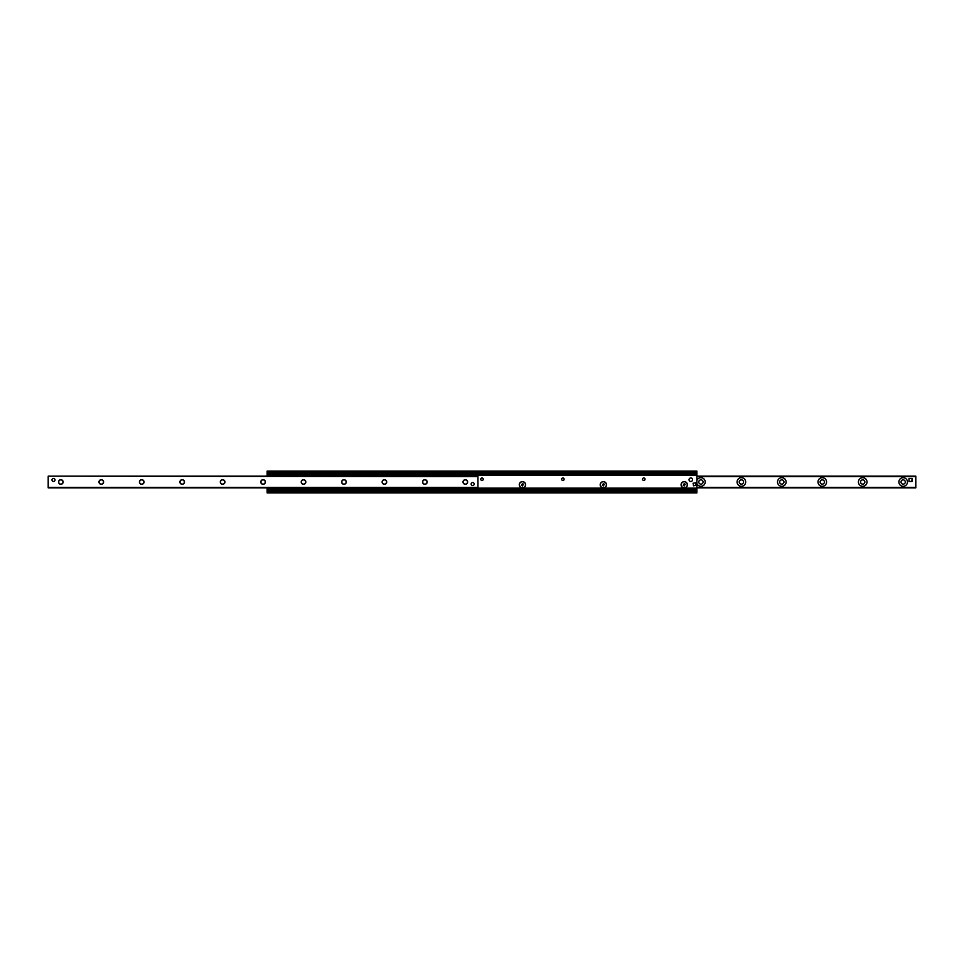 <?xml version="1.0" encoding="UTF-8"?>
<svg xmlns="http://www.w3.org/2000/svg" width="964" height="964" viewBox="0 0 964 964"><rect width="100%" height="100%" fill="white"/><g stroke="black" fill="none" stroke-linecap="round" stroke-linejoin="round"><path stroke-width="1.45" d="M681.078 484.784A3.157 3.157 0 0 1 685.814 482.048A3.157 3.157 0 0 1 685.814 487.519A3.157 3.157 0 0 1 681.078 484.784M645.036 479.216A1.241 1.241 0 0 1 643.795 480.458A1.241 1.241 0 0 1 642.542 479.216A1.241 1.241 0 0 1 643.795 477.975A1.241 1.241 0 0 1 645.036 479.216M600.186 484.784A3.157 3.157 0 0 1 604.922 482.048A3.157 3.157 0 0 1 604.922 487.519A3.157 3.157 0 0 1 600.186 484.784M564.133 479.216A1.241 1.241 0 0 1 562.892 480.458A1.241 1.241 0 0 1 561.651 479.216A1.241 1.241 0 0 1 562.892 477.975A1.241 1.241 0 0 1 564.133 479.216M519.283 484.784A3.157 3.157 0 0 1 524.03 482.048A3.157 3.157 0 0 1 524.03 487.519A3.157 3.157 0 0 1 519.283 484.784M483.241 479.216A1.241 1.241 0 0 1 482 480.458A1.241 1.241 0 0 1 480.759 479.216A1.241 1.241 0 0 1 482 477.975A1.241 1.241 0 0 1 483.241 479.216M267.124 492.869L696.876 492.869L696.876 489.989L267.124 489.989L267.124 492.869M267.124 487.844L267.124 489.989L696.876 489.989L696.876 471.131L267.124 471.131L267.124 476.156M267.124 489.712L696.876 489.712M267.124 474.288L696.876 474.288M696.876 473.939L267.124 474.011L696.876 473.939M903.16 479.855A2.145 2.145 0 0 0 901.304 483.072A2.145 2.145 0 0 0 905.015 483.072A2.145 2.145 0 0 0 903.16 479.855M862.708 479.855A2.145 2.145 0 0 0 860.852 483.072A2.145 2.145 0 0 0 864.575 483.072A2.145 2.145 0 0 0 862.708 479.855M822.268 479.855A2.145 2.145 0 0 0 820.4 483.072A2.145 2.145 0 0 0 824.124 483.072A2.145 2.145 0 0 0 822.268 479.855M781.816 479.855A2.145 2.145 0 0 0 779.96 483.072A2.145 2.145 0 0 0 783.684 483.072A2.145 2.145 0 0 0 781.816 479.855M741.364 479.855A2.145 2.145 0 0 0 739.509 483.072A2.145 2.145 0 0 0 743.232 483.072A2.145 2.145 0 0 0 741.364 479.855M700.924 479.855A2.145 2.145 0 0 0 699.057 483.072A2.145 2.145 0 0 0 702.78 483.072A2.145 2.145 0 0 0 700.924 479.855M903.16 477.698A4.302 4.302 0 0 1 906.883 484.145A4.302 4.302 0 0 1 899.436 484.145A4.302 4.302 0 0 1 903.16 477.698M862.708 477.698A4.302 4.302 0 0 1 866.431 484.145A4.302 4.302 0 0 1 858.996 484.145A4.302 4.302 0 0 1 862.708 477.698M822.268 477.698A4.302 4.302 0 0 1 825.991 484.145A4.302 4.302 0 0 1 818.544 484.145A4.302 4.302 0 0 1 822.268 477.698M781.816 477.698A4.302 4.302 0 0 1 785.539 484.145A4.302 4.302 0 0 1 778.093 484.145A4.302 4.302 0 0 1 781.816 477.698M741.364 477.698A4.302 4.302 0 0 1 745.088 484.145A4.302 4.302 0 0 1 737.653 484.145A4.302 4.302 0 0 1 741.364 477.698M696.876 480.542A4.302 4.302 0 0 1 705.19 481.506A4.302 4.302 0 0 1 696.876 483.458M912.004 479.952A1.518 1.518 0 0 1 910.486 481.47M696.876 487.748L915.8 487.748L915.8 476.156L696.876 476.252M60.84 479.855A2.145 2.145 0 0 1 62.696 483.072A2.145 2.145 0 0 1 58.985 483.072A2.145 2.145 0 0 1 60.84 479.855M60.84 479.698A2.302 2.302 0 0 0 58.852 483.145A2.302 2.302 0 0 0 62.829 483.145A2.302 2.302 0 0 0 60.84 479.698M48.2 476.662L48.2 487.844L477.951 487.844L477.951 476.156L48.2 476.156L477.951 476.662M101.292 479.698A2.302 2.302 0 0 0 99.292 483.145A2.302 2.302 0 0 0 103.281 483.145A2.302 2.302 0 0 0 101.292 479.698M182.184 479.698A2.302 2.302 0 0 0 180.196 483.145A2.302 2.302 0 0 0 184.172 483.145A2.302 2.302 0 0 0 182.184 479.698M263.076 479.698A2.302 2.302 0 0 0 261.087 483.145A2.302 2.302 0 0 0 265.064 483.145A2.302 2.302 0 0 0 263.076 479.698M343.967 479.698A2.302 2.302 0 0 0 341.979 483.145A2.302 2.302 0 0 0 345.968 483.145A2.302 2.302 0 0 0 343.967 479.698M424.871 479.698A2.302 2.302 0 0 0 422.871 483.145A2.302 2.302 0 0 0 426.859 483.145A2.302 2.302 0 0 0 424.871 479.698M472.649 482.53A1.518 1.518 0 0 1 474.168 484.048A1.518 1.518 0 0 1 472.649 485.567A1.518 1.518 0 0 1 471.131 484.048A1.518 1.518 0 0 1 472.649 482.53M53.514 478.433A1.518 1.518 0 0 1 55.02 479.952A1.518 1.518 0 0 1 53.514 481.47A1.518 1.518 0 0 1 51.996 479.952A1.518 1.518 0 0 1 53.514 478.433M465.311 479.698A2.302 2.302 0 0 0 463.323 483.145A2.302 2.302 0 0 0 467.311 483.145A2.302 2.302 0 0 0 465.311 479.698M384.419 479.698A2.302 2.302 0 0 0 382.431 483.145A2.302 2.302 0 0 0 386.407 483.145A2.302 2.302 0 0 0 384.419 479.698M303.527 479.698A2.302 2.302 0 0 0 301.527 483.145A2.302 2.302 0 0 0 305.516 483.145A2.302 2.302 0 0 0 303.527 479.698M222.636 479.698A2.302 2.302 0 0 0 220.636 483.145A2.302 2.302 0 0 0 224.624 483.145A2.302 2.302 0 0 0 222.636 479.698M141.732 479.698A2.302 2.302 0 0 0 139.744 483.145A2.302 2.302 0 0 0 143.732 483.145A2.302 2.302 0 0 0 141.732 479.698M101.292 479.855A2.145 2.145 0 0 1 103.148 483.072A2.145 2.145 0 0 1 99.425 483.072A2.145 2.145 0 0 1 101.292 479.855M141.732 479.855A2.145 2.145 0 0 1 143.6 483.072A2.145 2.145 0 0 1 139.876 483.072A2.145 2.145 0 0 1 141.732 479.855M182.184 479.855A2.145 2.145 0 0 1 184.04 483.072A2.145 2.145 0 0 1 180.316 483.072A2.145 2.145 0 0 1 182.184 479.855M222.636 479.855A2.145 2.145 0 0 1 224.492 483.072A2.145 2.145 0 0 1 220.768 483.072A2.145 2.145 0 0 1 222.636 479.855M263.076 479.855A2.145 2.145 0 0 1 264.943 483.072A2.145 2.145 0 0 1 261.22 483.072A2.145 2.145 0 0 1 263.076 479.855M303.527 479.855A2.145 2.145 0 0 1 305.383 483.072A2.145 2.145 0 0 1 301.66 483.072A2.145 2.145 0 0 1 303.527 479.855M343.967 479.855A2.145 2.145 0 0 1 345.835 483.072A2.145 2.145 0 0 1 342.112 483.072A2.145 2.145 0 0 1 343.967 479.855M384.419 479.855A2.145 2.145 0 0 1 386.287 483.072A2.145 2.145 0 0 1 382.563 483.072A2.145 2.145 0 0 1 384.419 479.855M424.871 479.855A2.145 2.145 0 0 1 426.727 483.072A2.145 2.145 0 0 1 423.003 483.072A2.145 2.145 0 0 1 424.871 479.855M465.311 479.855A2.145 2.145 0 0 1 467.178 483.072A2.145 2.145 0 0 1 463.455 483.072A2.145 2.145 0 0 1 465.311 479.855M477.951 475.686L477.951 474.674L476.939 474.674L477.951 476.156M476.939 475.686L269.149 475.686L269.149 474.674L268.137 474.674L268.137 475.686L269.149 475.686M268.137 489.326L269.149 489.326L269.149 488.314L268.137 488.314L268.137 489.326M269.149 488.314L476.939 488.314L476.939 489.326L477.951 489.326L477.951 488.314L476.939 488.314M269.149 489.326L476.939 489.326M476.939 474.674L269.149 474.674M689.043 479.723A1.771 1.771 0 0 1 691.694 478.192A1.771 1.771 0 0 1 691.694 481.253A1.771 1.771 0 0 1 689.043 479.723M474.168 484.048A1.518 1.518 0 0 0 471.89 482.735A1.518 1.518 0 0 0 471.89 485.362A1.518 1.518 0 0 0 474.168 484.048M55.02 479.952A1.518 1.518 0 0 0 52.755 478.638A1.518 1.518 0 0 0 52.755 481.265A1.518 1.518 0 0 0 55.02 479.952M908.98 481.47L908.98 478.433L912.004 478.433L912.004 481.47L908.98 481.47M522.452 483.615L523.464 484.193L522.452 485.952L521.44 485.362L522.452 483.615M519.415 484.784A3.037 3.037 0 0 1 523.97 482.157A3.037 3.037 0 0 1 523.97 487.41A3.037 3.037 0 0 1 519.415 484.784M603.344 483.615L604.356 484.193L603.344 485.952L602.331 485.362L603.344 483.615M600.307 484.784A3.037 3.037 0 0 1 604.862 482.157A3.037 3.037 0 0 1 604.862 487.41A3.037 3.037 0 0 1 600.307 484.784M684.235 483.615L685.247 484.193L684.235 485.952L683.223 485.362L684.235 483.615M681.199 484.784A3.037 3.037 0 0 1 685.753 482.157A3.037 3.037 0 0 1 685.753 487.41A3.037 3.037 0 0 1 681.199 484.784M696.116 485.29L693.586 485.796L693.08 483.265L695.61 482.759L696.116 485.29M267.124 491.857L696.876 491.857M267.124 490.423L696.876 490.423M267.124 489.893L696.876 489.893M267.124 488.7L268.137 488.7M477.951 488.7L696.876 488.7M267.124 488.507L268.137 488.507M477.951 488.507L696.876 488.507M267.124 488.435L268.137 488.435M477.951 488.435L696.876 488.435M267.124 488.206L268.137 488.206M477.951 488.206L696.876 488.206M267.124 488.146L268.137 488.146M477.951 488.146L696.876 488.146M267.124 475.3L268.137 475.3M477.951 475.3L696.876 475.3M267.124 474.107L696.876 474.107M267.124 473.577L696.876 473.577M267.124 472.143L696.876 472.143M696.876 487.338L915.8 487.338M696.876 476.662L915.8 476.662M477.951 487.338L48.2 487.338M696.876 487.844L915.8 487.844M696.876 476.156L915.8 476.156"/></g></svg>
